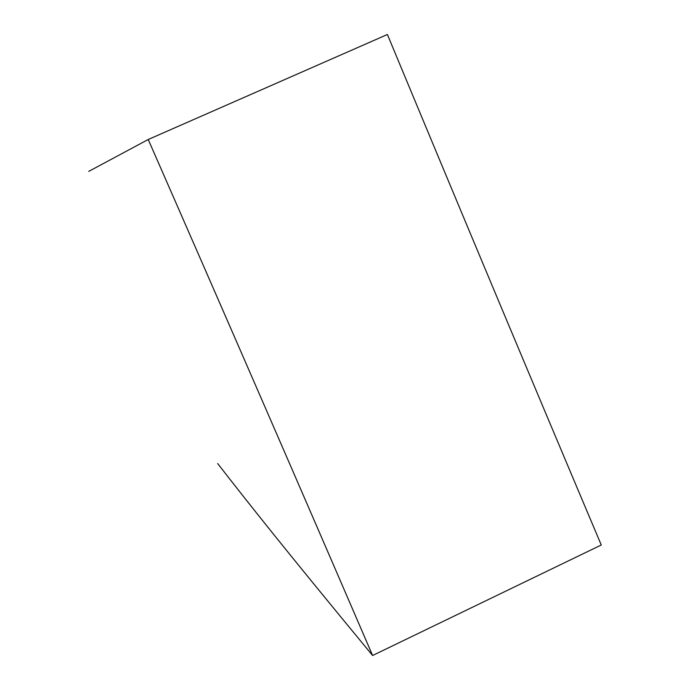 <?xml version="1.0" encoding="UTF-8"?>
<svg xmlns="http://www.w3.org/2000/svg" width="690" height="690" viewBox="0 0 690 690"><rect width="100%" height="100%" fill="white"/><g stroke="black" fill="none" stroke-linecap="round" stroke-linejoin="round"><path stroke-width="1.03" d="M88.734 171.387L148.229 139.501L387.409 34.5C461.032 211.683 532.318 381.855 601.266 544.996L372.6 655.5C283.409 547.515 248.046 502.613 217.669 463.551M148.229 139.501C226.441 317.969 301.228 489.969 372.6 655.5"/></g></svg>
